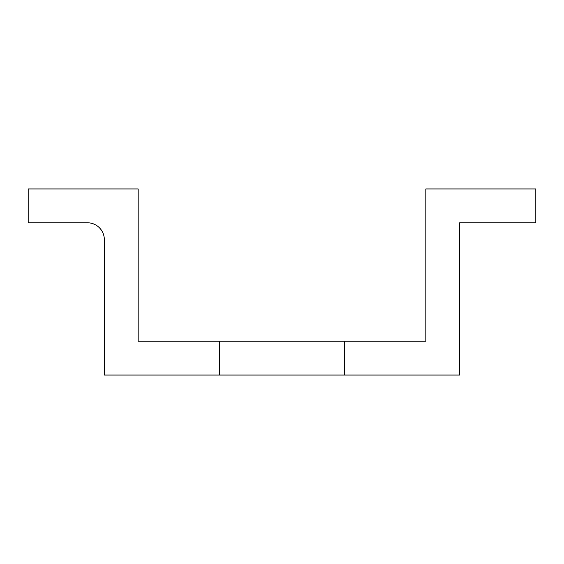 <?xml version="1.0" encoding="UTF-8"?>
<svg xmlns="http://www.w3.org/2000/svg" width="564" height="564" viewBox="0 0 564 564"><rect width="100%" height="100%" fill="white"/><g stroke="black" fill="none" stroke-linecap="round" stroke-linejoin="round"><path stroke-width="0.42" stroke-dasharray="2.82 2.11" d="M28.2 188.94L138.18 188.94L138.18 341.22L425.82 341.22L425.82 188.94L535.8 188.94L535.8 222.78L459.66 222.78L459.66 375.06L104.34 375.06L104.34 239.7A16.92 16.92 0 0 0 87.42 222.78L28.2 222.78L28.2 188.94M210.936 375.06L353.064 375.06L210.936 375.06L353.064 375.06L210.936 375.06L353.064 375.06L210.936 375.06L353.064 375.06L353.064 341.22L210.936 341.22L353.064 341.22L210.936 341.22L353.064 341.22L210.936 341.22L353.064 341.22L353.064 375.06L353.064 341.22L353.064 375.06L210.936 375.06L353.064 375.06L210.936 375.06L353.064 375.06L210.936 375.06L353.064 375.06L210.936 375.06L353.064 375.06L210.936 375.06L353.064 375.06L210.936 375.06L353.064 375.06L210.936 375.06L353.064 375.06L210.936 375.06L353.064 375.06L210.936 375.06L353.064 375.06L210.936 375.06L353.064 375.06L210.936 375.06L353.064 375.06L210.936 375.06L353.064 375.06L210.936 375.06L353.064 375.06L210.936 375.06L353.064 375.06L210.936 375.06L353.064 375.06L210.936 375.06L353.064 375.06L210.936 375.06L353.064 375.06L210.936 375.06L353.064 375.06L210.936 375.06L353.064 375.06L210.936 375.06L353.064 375.06L210.936 375.06L353.064 375.06L210.936 375.06L353.064 375.06L210.936 375.06L353.064 375.06L210.936 375.06L353.064 375.06L210.936 375.06L353.064 375.06L210.936 375.06L353.064 375.06L210.936 375.06L353.064 375.06L210.936 375.06L353.064 375.06L210.936 375.06L353.064 375.06L210.936 375.06L353.064 375.06L210.936 375.06L353.064 375.06L210.936 375.06L353.064 375.06L210.936 375.06L353.064 375.06L210.936 375.06L353.064 375.06L210.936 375.06L353.064 375.06L210.936 375.06L353.064 375.06L210.936 375.06L353.064 375.06L210.936 375.06L353.064 375.06L210.936 375.06L353.064 375.06L210.936 375.06L353.064 375.06L210.936 375.06L353.064 375.06L210.936 375.06L353.064 375.06L210.936 375.06L353.064 375.06L210.936 375.06L353.064 375.06L210.936 375.06L353.064 375.06L210.936 375.06L353.064 375.06L210.936 375.06L353.064 375.06L210.936 375.06L353.064 375.06L210.936 375.06L353.064 375.06L210.936 375.06L353.064 375.06L210.936 375.06L353.064 375.06L210.936 375.06L353.064 375.06L210.936 375.06L353.064 375.06L210.936 375.06L353.064 375.06L210.936 375.06L353.064 375.06L210.936 375.06L353.064 375.06L210.936 375.06L353.064 375.06L210.936 375.06L353.064 375.06L210.936 375.06L353.064 375.06L210.936 375.06L353.064 375.06L210.936 375.06L353.064 375.06L210.936 375.06L353.064 375.06L210.936 375.06L353.064 375.06L210.936 375.06L353.064 375.06L210.936 375.06L353.064 375.06L210.936 375.06L353.064 375.06L210.936 375.06L353.064 375.06L210.936 375.06L353.064 375.06L210.936 375.06L353.064 375.06L210.936 375.06L353.064 375.06L210.936 375.06L353.064 375.06L210.936 375.06L353.064 375.06L210.936 375.06L353.064 375.06L210.936 375.06L353.064 375.06L210.936 375.06L353.064 375.06L210.936 375.06L353.064 375.06L210.936 375.06L353.064 375.06L210.936 375.06L353.064 375.06L210.936 375.06L353.064 375.06L210.936 375.06L353.064 375.06L210.936 375.06L353.064 375.06L210.936 375.06L353.064 375.06L210.936 375.06L353.064 375.06L210.936 375.06L353.064 375.06L210.936 375.06L353.064 375.06L210.936 375.06L353.064 375.06L210.936 375.06L353.064 375.06L210.936 375.06L353.064 375.06L210.936 375.06L353.064 375.06L210.936 375.06L353.064 375.06L210.936 375.06L353.064 375.06L210.936 375.06L353.064 375.06L210.936 375.06L353.064 375.06L210.936 375.06L353.064 375.06L210.936 375.06L353.064 375.06L210.936 375.06L210.936 341.22L353.064 341.22L353.064 375.06L353.064 341.22L353.064 375.06L353.064 341.22L353.064 375.06L353.064 341.22L353.064 375.06L353.064 341.22L353.064 375.06L353.064 341.22L353.064 375.06L353.064 341.22L353.064 375.06L353.064 341.22L353.064 375.06L353.064 341.22L353.064 375.06L353.064 341.22L353.064 375.06L353.064 341.22L353.064 375.06L353.064 341.22L353.064 375.06L353.064 341.22L353.064 375.06L353.064 341.22L353.064 375.06L353.064 341.22L353.064 375.06L353.064 341.22L353.064 375.06L353.064 341.22L353.064 375.06L353.064 341.22L353.064 375.06L353.064 341.22L353.064 375.06L353.064 341.22L353.064 375.06L353.064 341.22L353.064 375.06L353.064 341.22L353.064 375.06L353.064 341.22L353.064 375.06L353.064 341.22L353.064 375.06L353.064 341.22L353.064 375.06L353.064 341.22L353.064 375.06L353.064 341.22L353.064 375.06L353.064 341.22L353.064 375.06L353.064 341.22L353.064 375.06L353.064 341.22L353.064 375.06L353.064 341.22L353.064 375.06L353.064 341.22L353.064 375.06L353.064 341.22L353.064 375.06L353.064 341.22L353.064 375.06L353.064 341.22L353.064 375.06L353.064 341.22L353.064 375.06L353.064 341.22L353.064 375.06L353.064 341.22L353.064 375.06L353.064 341.22L353.064 375.06L353.064 341.22L353.064 375.06L353.064 341.22L353.064 375.06L353.064 341.22L353.064 375.06L353.064 341.22L353.064 375.06L353.064 341.22L353.064 375.06L353.064 341.22L353.064 375.06L353.064 341.22L353.064 375.06L353.064 341.22L353.064 375.06L353.064 341.22L353.064 375.06L353.064 341.22L353.064 375.06L353.064 341.22L353.064 375.06L353.064 341.22L353.064 375.06L353.064 341.22L353.064 375.06L353.064 341.22L353.064 375.06L353.064 341.22L353.064 375.06L353.064 341.22L353.064 375.06L353.064 341.22L353.064 375.06L353.064 341.22L353.064 375.06L353.064 341.22L353.064 375.06L353.064 341.22L353.064 375.06L353.064 341.22L353.064 375.06L353.064 341.22L353.064 375.06L353.064 341.22L353.064 375.06L353.064 341.22L353.064 375.06L353.064 341.22L353.064 375.06L353.064 341.22L353.064 375.06L353.064 341.22L353.064 375.06L353.064 341.22L353.064 375.06L353.064 341.22L353.064 375.06L353.064 341.22L353.064 375.06L353.064 341.22L353.064 375.06L353.064 341.22L353.064 375.06L353.064 341.22L353.064 375.06L353.064 341.22L353.064 375.06L353.064 341.22L353.064 375.06L353.064 341.22L353.064 375.06L353.064 341.22L353.064 375.06L353.064 341.22L353.064 375.06L353.064 341.22L353.064 375.06L353.064 341.22L353.064 375.06L353.064 341.22L353.064 375.06L353.064 341.22L353.064 375.06L353.064 341.22L353.064 375.06L353.064 341.22L353.064 375.06L353.064 341.22L353.064 375.06L353.064 341.22L353.064 375.06L353.064 341.22L353.064 375.06L353.064 341.22L353.064 375.06L353.064 341.22L353.064 375.06L353.064 341.22L353.064 375.06L353.064 341.22L353.064 375.06L353.064 341.22L353.064 375.06L353.064 341.22L353.064 375.06L353.064 341.22L353.064 375.06L353.064 341.22L353.064 375.06L353.064 341.22L353.064 375.06L353.064 341.22L353.064 375.06L353.064 341.22L353.064 375.06L353.064 341.22L353.064 375.06L353.064 341.22L210.936 341.22L353.064 341.22L210.936 341.22L353.064 341.22L210.936 341.22L353.064 341.22L210.936 341.22L353.064 341.22L210.936 341.22L353.064 341.22L210.936 341.22L353.064 341.22L210.936 341.22L353.064 341.22L210.936 341.22L353.064 341.22L210.936 341.22L353.064 341.22L210.936 341.22L353.064 341.22L210.936 341.22L353.064 341.22L210.936 341.22L353.064 341.22L210.936 341.22L353.064 341.22L210.936 341.22L353.064 341.22L210.936 341.22L353.064 341.22L210.936 341.22L353.064 341.22L210.936 341.22L353.064 341.22L210.936 341.22L353.064 341.22L210.936 341.22L353.064 341.22L210.936 341.22L353.064 341.22L210.936 341.22L353.064 341.22L210.936 341.22L353.064 341.22L210.936 341.22L353.064 341.22L210.936 341.22L353.064 341.22L210.936 341.22L353.064 341.22L210.936 341.22L353.064 341.22L210.936 341.22L353.064 341.22L210.936 341.22L353.064 341.22L210.936 341.22L353.064 341.22L210.936 341.22L353.064 341.22L210.936 341.22L353.064 341.22L210.936 341.22L353.064 341.22L210.936 341.22L353.064 341.22L210.936 341.22L353.064 341.22L210.936 341.22L353.064 341.22L210.936 341.22L353.064 341.22L210.936 341.22L353.064 341.22L210.936 341.22L353.064 341.22L210.936 341.22L353.064 341.22L210.936 341.22L353.064 341.22L210.936 341.22L353.064 341.22L210.936 341.22L353.064 341.22L210.936 341.22L353.064 341.22L210.936 341.22L353.064 341.22L210.936 341.22L353.064 341.22L210.936 341.22L353.064 341.22L210.936 341.22L353.064 341.22L210.936 341.22L353.064 341.22L210.936 341.22L353.064 341.22L210.936 341.22L353.064 341.22L210.936 341.22L353.064 341.22L210.936 341.22L353.064 341.22L210.936 341.22L353.064 341.22L210.936 341.22L353.064 341.22L210.936 341.22L353.064 341.22L210.936 341.22L353.064 341.22L210.936 341.22L353.064 341.22L210.936 341.22L353.064 341.22L210.936 341.22L353.064 341.22L210.936 341.22L353.064 341.22L210.936 341.22L353.064 341.22L210.936 341.22L353.064 341.22L210.936 341.22L353.064 341.22L210.936 341.22L353.064 341.22L210.936 341.22L353.064 341.22L210.936 341.22L353.064 341.22L210.936 341.22L353.064 341.22L210.936 341.22L353.064 341.22L210.936 341.22L353.064 341.22L210.936 341.22L353.064 341.22L210.936 341.22L353.064 341.22L210.936 341.22L353.064 341.22L210.936 341.22L353.064 341.22L210.936 341.22L353.064 341.22L210.936 341.22L353.064 341.22L210.936 341.22L353.064 341.22L210.936 341.22L353.064 341.22L210.936 341.22L353.064 341.22L210.936 341.22L353.064 341.22L210.936 341.22L353.064 341.22L210.936 341.22L353.064 341.22L210.936 341.22L353.064 341.22L210.936 341.22L353.064 341.22L210.936 341.22L353.064 341.22L210.936 341.22L353.064 341.22L210.936 341.22L353.064 341.22L210.936 341.22L353.064 341.22L210.936 341.22L353.064 341.22L210.936 341.22L353.064 341.22L210.936 341.22L353.064 341.22L210.936 341.22L353.064 341.22L210.936 341.22L353.064 341.22L210.936 341.22L353.064 341.22L210.936 341.22L353.064 341.22L210.936 341.22L353.064 341.22L210.936 341.22L210.936 375.06"/><path stroke-width="0.85" d="M138.18 188.94L28.2 188.94L28.2 222.78L87.42 222.78A16.92 16.92 0 0 1 104.34 239.7L104.34 375.06L459.66 375.06L459.66 222.78L535.8 222.78L535.8 188.94L425.82 188.94L425.82 341.22L138.18 341.22L138.18 188.94M344.491 375.06L344.491 341.22M219.509 375.06L219.509 341.22"/></g></svg>
